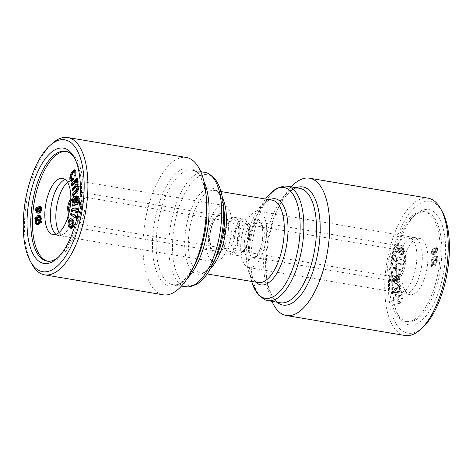 <?xml version="1.0" encoding="UTF-8"?>
<svg xmlns="http://www.w3.org/2000/svg" width="473" height="473" viewBox="0 0 473 473"><rect width="100%" height="100%" fill="white"/><g stroke="black" fill="none" stroke-linecap="round" stroke-linejoin="round"><path stroke-width="0.35" stroke-dasharray="2.37 1.77" d="M392.371 293.426L394.24 291.238L394.429 292.669L395.132 291.841L394.937 290.416L398.059 286.75L398.633 286.224L398.952 287.353L399.78 286.608L399.147 284.279L394.748 289.003L394.612 287.968L393.908 288.796L394.044 289.831L392.726 291.38L392.371 293.426L393.199 293.567L395.061 291.38L394.24 291.238M399.295 271.094L399.567 269.444L396.321 268.971C395.599 269.107 395.274 268.475 395.339 267.068C395.795 265.318 396.433 264.59 397.255 264.868L400.247 265.312L400.519 263.644L397.172 263.154C396.504 263.236 396.208 262.61 396.285 261.279C396.853 259.37 397.598 258.642 398.526 259.098L401.199 259.488L401.471 257.832L396.321 257.081L396.078 258.565L396.8 258.672L395.469 261.516L395.919 264.413L394.523 267.298C394.311 269.498 394.724 270.591 395.759 270.58L400.123 271.236L400.395 269.58L399.567 269.444M400.318 289.015L400.028 287.732L394.896 295.4L395.192 296.683L400.318 289.015L401.145 289.151L400.85 287.868L400.028 287.732M72.978 210.29L75.952 210.923M163.191 294.803A69.632 29.97 99.6 0 1 145.193 221.163A69.632 29.97 99.6 0 1 186.303 157.474M393.944 296.819L392.945 298.321L393.24 299.604L394.24 298.108L393.944 296.819L394.772 296.961L393.773 298.457L392.945 298.321M401.748 247.757C402.671 248.52 402.919 249.992 402.493 252.18L401.258 253.457L400.714 253.179L400.3 254.77L400.974 255.095L403.079 252.842C403.812 249.673 403.546 247.468 402.287 246.226L400.98 245.292L398.763 247.698C398.13 249.856 398.165 251.559 398.869 252.819L399.466 251.476L399.318 248.443L400.732 247.001L402.576 247.893C403.499 248.656 403.747 250.134 403.321 252.322L402.493 252.18M395.061 291.38L395.257 292.805L395.96 291.983L395.765 290.552L398.887 286.892L399.46 286.366L399.78 287.495L400.607 286.75L399.975 284.421L395.576 289.145L395.44 288.11L394.736 288.938L394.872 289.973L393.554 291.522L392.726 291.38M393.554 291.522L393.199 293.567M37.491 211.928L38.65 212.034L38.183 209.805C38.585 207.807 39.259 206.748 40.211 206.636L40.589 206.63M37.822 211.892L38.65 212.034M413.053 320.156A55.702 23.975 99.6 0 1 405.586 321.469A55.702 23.975 99.6 0 1 391.189 262.556A55.702 23.975 99.6 0 1 424.074 211.608A55.702 23.975 99.6 0 1 439.594 262.19A55.702 23.975 99.6 0 1 413.053 320.156M414.703 320.434A55.702 23.975 99.6 0 1 407.241 321.746A55.702 23.975 99.6 0 1 397.084 313.203A55.702 23.975 99.6 0 1 392.838 262.834A55.702 23.975 99.6 0 1 413.331 216.634A55.702 23.975 99.6 0 1 425.724 211.886A55.702 23.975 99.6 0 1 441.25 262.468A55.702 23.975 99.6 0 1 414.703 320.434M433.233 253.605L432.47 253.906L431.843 252.807L433.043 250.093L433.776 249.785L434.332 250.856L433.233 253.605L434.054 253.747L433.298 254.048L432.671 252.943L431.843 252.807M74.509 203.171L75.899 203.154L75.745 200.552C75.828 199.168 75.574 198.483 74.988 198.5L74.728 198.642M75.071 203.012L75.899 203.154M75.976 190.158L76.797 190.294L77.944 187.338L77.324 186.232L76.857 186.35M77.117 187.196L77.944 187.338M76.697 185.044L77.519 185.18M37.822 223.138L38.65 223.28L40.004 221.736L36.817 219.342L36.693 219.732M39.176 221.601L40.004 221.736M416.814 258.246A28.546 12.286 99.6 0 1 404.628 291.084A28.546 12.286 99.6 0 1 399.094 292.84A28.546 12.286 99.6 0 1 391.715 262.645A28.546 12.286 99.6 0 1 408.571 236.535A28.546 12.286 99.6 0 1 413.225 240A28.546 12.286 99.6 0 1 416.814 258.246M396.321 272.046A28.546 12.286 -80.4 0 0 399.904 290.292A28.546 12.286 -80.4 0 0 404.563 293.757A28.546 12.286 -80.4 0 0 422.277 259.163A28.546 12.286 -80.4 0 0 414.035 237.452A28.546 12.286 -80.4 0 0 408.501 239.208A28.546 12.286 -80.4 0 0 396.321 272.046M74.817 158.496A55.702 23.975 99.6 0 1 75.579 159.797A55.702 23.975 99.6 0 1 79.825 210.166A55.702 23.975 99.6 0 1 59.332 256.366A55.702 23.975 99.6 0 1 58.185 257.347M431.654 265.282L433.404 265.861C434.971 265.56 436.029 263.774 436.579 260.505L436.242 257.714L437.017 256.437L436.768 255.863L435.946 257.211L435 256.603L434.196 256.668C432.641 256.981 431.589 258.761 431.039 262.012L431.358 264.774L430.584 266.051L430.838 266.618L431.654 265.282L433.404 265.861M400.85 287.868L395.724 295.536L396.019 296.825L395.192 296.683M396.019 296.825L401.145 289.151M71.707 181.295L70.903 180.45C70.359 177.913 70.784 175.365 72.174 172.805L74.852 169.86M70.081 180.308L70.903 180.45M395.138 275.895C393.997 277.119 393.441 278.928 393.477 281.334L394.311 284.066L399.194 281.547L399.177 279.892L398.491 280.034L399.265 276.037L398.367 273.69L397.651 273.908C396.581 274.831 396.013 276.451 395.942 278.786L395.647 281.849L394.606 282.15L394.251 280.56L395.28 277.373L395.138 275.895L395.966 276.037C394.825 277.255 394.269 279.07 394.299 281.47L393.477 281.334M37.663 215.67L39.992 215.292M389.309 257.3A17.873 7.692 -80.4 0 0 392.832 280.956A17.873 7.692 -80.4 0 0 395.032 280.631A17.873 7.692 -80.4 0 0 403.38 264.608A17.873 7.692 -80.4 0 0 400.737 246.74A17.873 7.692 -80.4 0 0 398.763 245.712A17.873 7.692 -80.4 0 0 389.309 257.3M392.401 258.27A16.248 6.994 -80.4 0 0 391.526 274.281A16.248 6.994 -80.4 0 0 397.61 279.478A16.248 6.994 -80.4 0 0 405.195 264.915A16.248 6.994 -80.4 0 0 402.795 248.674A16.248 6.994 -80.4 0 0 392.401 258.27M434.232 266.003C435.799 265.702 436.857 263.916 437.407 260.647L437.07 257.85L437.844 256.573L437.596 255.999L436.774 257.353L435.828 256.744L435.018 256.809C433.469 257.117 432.417 258.902 431.867 262.154L432.186 264.91L431.358 264.774M432.186 264.91L431.411 266.193L430.584 266.051M239.817 231.474A18.565 7.994 99.6 0 1 228.293 253.977A18.565 7.994 99.6 0 1 223.493 234.342A18.565 7.994 99.6 0 1 234.454 217.355A18.565 7.994 99.6 0 1 239.817 231.474M249.732 233.142A18.565 7.994 -80.4 0 0 244.37 219.023A18.565 7.994 -80.4 0 0 232.852 241.526A18.565 7.994 -80.4 0 0 238.209 255.645A18.565 7.994 -80.4 0 0 249.732 233.142M71.63 228.435L71.092 228.193L71.482 226.608L71.837 226.744L71.009 226.608M70.264 228.057L71.092 228.193M395.724 295.536L394.896 295.4M37.355 209.663L38.183 209.805M39.383 206.494L40.211 206.636M403.321 252.322L402.085 253.599L401.536 253.321L401.128 254.912L401.802 255.231L403.907 252.984L403.079 252.842M403.907 252.984C404.64 249.809 404.374 247.604 403.108 246.362L402.287 246.226M36.983 223.587L38.65 223.28M433.528 264.549L432.233 264.324L435.68 258.636L435.97 260.664C435.527 263.118 434.711 264.413 433.528 264.549L432.233 264.324M395.96 291.983L395.132 291.841M395.765 290.552L394.937 290.416M431.867 262.154L431.039 262.012M78.347 211.005L78.276 211.419M76.857 202.048L77.684 202.19L78.157 200.185C78.27 198.69 77.986 197.939 77.306 197.933L77.554 196.265L76.727 196.124M77.33 200.049L78.157 200.185M41.287 222.706L40.536 222.144L40.347 222.481M39.708 222.003L40.536 222.144M72.038 212.016L72.18 210.769C72.647 208.9 73.303 208.238 74.143 208.788M71.352 210.627L72.18 210.769M403.108 246.362L401.802 245.434L399.59 247.84C398.958 249.992 398.993 251.701 399.691 252.954L400.294 251.618L399.466 251.476M400.294 251.618L400.146 248.585L399.318 248.443M432.671 252.943L433.871 250.229L433.043 250.093M433.871 250.229L434.604 249.927L435.16 250.992L434.332 250.856M72.978 206.198L73.108 204.466L73.812 203.922L73.28 200.57C73.498 198.424 74.101 197.146 75.095 196.744L75.509 196.709M72.28 204.324L73.108 204.466M399.59 247.84L398.763 247.698M399.691 252.954L398.869 252.819M401.985 293.112L401.163 292.237L398.455 295.199C397.06 297.777 396.646 300.331 397.214 302.868L398.035 303.743L399.661 302.377L399.366 301.13C398.786 302.105 398.29 302.259 397.87 301.608C397.551 299.793 397.888 298.025 398.881 296.293L400.868 293.922L401.358 294.425L400.85 298.297L401.364 299.125C402.287 296.943 402.493 294.939 401.985 293.112L402.813 293.248L401.985 292.373L399.283 295.341L398.455 295.199M394.299 281.47L395.138 284.202L400.022 281.689L400.004 280.028L398.491 280.034M399.318 280.176L400.093 276.173L399.265 276.037M434.285 252.925L434.918 250.152L434.037 248.526L433.037 248.922C431.997 249.726 431.417 251.175 431.293 253.262L432.233 255.101L434.066 254.243C435.58 253.41 436.508 251.541 436.857 248.627L436.082 246.983L435.391 247.166L435.385 248.313L436.005 248.284L436.307 249.141L435.775 251.181L434.285 252.925L435.107 253.067L435.745 250.288L434.918 250.152M78.406 211.449L77.448 211.242M76.626 211.07L77.454 211.206M395.257 292.805L394.429 292.669M76.177 179.994L76.998 180.13M400.395 269.58L397.149 269.107C396.427 269.249 396.096 268.611 396.167 267.204C396.622 265.459 397.261 264.726 398.077 265.01L397.255 264.868M398.077 265.01L400.247 265.312M395.44 288.11L394.612 287.968M394.736 288.938L393.908 288.796M76.579 202.426L76.626 202.929L77.684 202.19M75.798 202.787L76.626 202.929M435.745 250.288L434.864 248.668L433.865 249.064C432.825 249.868 432.245 251.311 432.121 253.404L433.055 255.237L434.894 254.379C436.408 253.552 437.336 251.677 437.685 248.763L436.904 247.125L435.391 247.166M436.218 247.308L436.212 248.449L435.385 248.313L436.827 248.426L437.135 249.277L436.603 251.317L435.107 253.067M68.49 220.826L69.318 220.962L71.524 218.632M76.035 202.728L76.863 202.864M39.064 211.478L39.691 211.673L41.181 209.444C41.133 208.191 40.779 207.659 40.122 207.848L39.98 207.884M35.451 210.047L36.279 210.183C36.545 208.475 37.083 207.481 37.893 207.198M431.411 266.193L431.666 266.76L430.838 266.618M432.121 253.404L431.293 253.262M434.894 254.379L434.066 254.243M399.46 286.366L399.732 286.827L398.905 286.691L398.633 286.224L399.46 286.366M69.555 226.549C68.745 225.231 68.668 223.368 69.318 220.962M437.407 260.647L436.579 260.505M437.07 257.85L436.242 257.714M74.267 196.602L75.095 196.744M398.532 276.924C398.396 279.111 397.799 280.507 396.735 281.104L396.386 281.346L396.717 278.508L397.639 275.617L398.467 275.759C399.035 275.457 399.33 275.889 399.36 277.066L398.532 276.924C398.508 275.753 398.207 275.316 397.639 275.617L398.467 275.759L397.545 278.644L396.717 278.508M399.36 277.066C399.224 279.253 398.627 280.649 397.557 281.246L397.214 281.482L397.545 278.644M436.212 248.449L436.827 248.426L436.212 248.449M435.16 250.992L434.054 253.747M72.984 203.78L73.812 203.922M72.452 200.434L73.28 200.57M36.001 217.663L36.64 218.142L38.49 215.812M35.812 218.006L36.64 218.142M65.215 179.521A28.546 12.286 99.6 0 1 68.106 179.243A28.546 12.286 99.6 0 1 72.759 182.708A28.546 12.286 99.6 0 1 76.342 200.954A28.546 12.286 99.6 0 1 64.162 233.792A28.546 12.286 99.6 0 1 58.628 235.548A28.546 12.286 99.6 0 1 55.991 234.336M59.113 232.474A28.546 12.286 -80.4 0 0 59.438 233A28.546 12.286 -80.4 0 0 64.097 236.465A28.546 12.286 -80.4 0 0 81.811 201.87A28.546 12.286 -80.4 0 0 73.569 180.16A28.546 12.286 -80.4 0 0 68.035 181.916A28.546 12.286 -80.4 0 0 67.556 182.3M433.055 264.46L436.508 258.772L436.798 260.806L435.97 260.664M436.798 260.806C436.348 263.26 435.532 264.549 434.35 264.685M401.074 265.448L401.346 263.78L398 263.295C397.332 263.372 397.036 262.746 397.113 261.415L396.285 261.279M397.113 261.415C397.681 259.506 398.426 258.778 399.354 259.234L402.026 259.624L402.298 257.974L397.149 257.223L396.906 258.707L397.627 258.808L396.297 261.652L396.746 264.549L395.351 267.44C395.138 269.64 395.546 270.733 396.587 270.716L400.123 271.236M401.536 253.321L400.714 253.179M433.865 249.064L433.037 248.922M401.128 254.912L400.3 254.77M77.158 212.88L76.484 212.732L76.78 211.064M75.662 212.596L76.484 212.732M400.093 276.173L399.194 273.832L397.651 273.908M437.844 256.573L437.017 256.437M437.596 255.999L436.768 255.863M231.959 227.141A28.546 12.286 -80.4 0 0 223.717 205.43A28.546 12.286 -80.4 0 0 206.861 231.539A28.546 12.286 -80.4 0 0 214.239 261.735A28.546 12.286 -80.4 0 0 231.959 227.141M72.399 185.422L72.227 183.985L77.602 178.008M71.399 183.849L72.227 183.985M76.525 182.17L77.353 182.312L76.744 181.206L76.277 181.336M70.844 197.998A16.248 6.994 99.6 0 1 75.059 193.522A16.248 6.994 99.6 0 1 81.746 205.578A16.248 6.994 99.6 0 1 77.412 221.269A16.248 6.994 99.6 0 1 69.874 224.326A16.248 6.994 99.6 0 1 67.361 218.721M70.773 200.966A13.693 5.895 99.6 0 1 76.638 195.739A13.693 5.895 99.6 0 1 80.587 206.157A13.693 5.895 99.6 0 1 72.091 222.748A13.693 5.895 99.6 0 1 68.266 215.895M399.283 295.341C397.888 297.919 397.474 300.473 398.041 303.01L398.857 303.879L400.489 302.519L400.193 301.271L399.106 302.176L398.692 301.744C398.378 299.935 398.715 298.167 399.709 296.435L401.695 294.058L402.186 294.567L401.358 294.425M402.186 294.567L401.672 298.439L400.85 298.297M399.78 287.495L398.952 287.353M394.872 289.973L394.044 289.831M436.508 258.772L435.68 258.636M39.661 220.418L40.365 220.95L40.773 218.597L39.785 216.593L39.33 216.628M401.672 298.439L402.192 299.267C403.114 297.079 403.321 295.075 402.813 293.248M77.17 216.9L77.483 217.077L77.093 218.703L76.797 218.532M427.811 260.097A28.546 12.286 99.6 0 1 410.091 294.691A28.546 12.286 99.6 0 1 402.712 264.496A28.546 12.286 99.6 0 1 419.569 238.386A28.546 12.286 99.6 0 1 427.811 260.097M35.989 219.206L36.817 219.342M396.906 258.707L396.078 258.565M397.627 258.808L396.8 258.672M75.485 185.002L76.313 185.144L77.353 182.312M398.479 274.05C397.409 274.967 396.835 276.593 396.77 278.922L396.232 282.162L394.606 282.15L395.605 282.393L395.079 280.702L394.251 280.56M71.642 179.368L72.02 179.651L73.327 178.41M395.576 289.145L394.748 289.003M398.041 303.01L397.214 302.868M72.174 225.45L73.002 225.586C73.445 223.398 73.22 221.908 72.31 221.122L70.832 220.359M71.488 220.98L72.31 221.122M71.346 172.669L72.174 172.805M39.537 220.808L40.365 220.95M39.945 218.455L40.773 218.597M399.1 281.53L400.022 281.689L399.1 281.53M78.559 209.752L79.003 209.829L79.228 211.585M37.154 225.042L35.765 222.18L36.303 218.958L35.587 218.42L35.883 217.574M34.937 222.044L35.765 222.18M396.297 261.652L395.469 261.516M397.149 269.107L396.321 268.971M396.167 267.204L395.339 267.068M402.192 299.267L401.364 299.125M431.648 261.853C432.091 259.435 432.901 258.146 434.066 257.992L435.355 258.193L431.914 263.869L431.648 261.853L432.476 261.989C432.919 259.571 433.729 258.288 434.894 258.128L434.066 257.992M400.146 248.585L401.553 247.137L402.576 247.893M271.951 301.336A69.632 29.97 99.6 0 1 266.997 281.465A69.632 29.97 99.6 0 1 280.022 204.046A69.632 29.97 99.6 0 1 291.214 186.894M401.346 263.78L400.519 263.644M398 263.295L397.172 263.154M395.079 280.702L396.108 277.515L395.966 276.037M396.746 264.549L395.919 264.413M395.351 267.44L394.523 267.298M434.894 258.128L435.355 258.193M431.666 266.76L432.476 265.418M436.177 258.329L432.736 264.011L432.476 261.989M436.774 257.353L435.946 257.211M435.018 256.809L434.196 256.668M399.106 302.176L398.278 302.034L397.87 301.608L398.692 301.744M404.929 335.481A69.632 29.97 99.6 0 1 386.926 261.841A69.632 29.97 99.6 0 1 428.035 198.152M422.738 327.452A66.847 28.77 99.6 0 1 390.592 262.456A66.847 28.77 99.6 0 1 442.243 211.567M400.004 280.028L399.177 279.892M84.992 205.631A17.873 7.692 99.6 0 1 73.9 227.288A17.873 7.692 99.6 0 1 71.926 226.26A17.873 7.692 99.6 0 1 69.283 208.392A17.873 7.692 99.6 0 1 77.631 192.369A17.873 7.692 99.6 0 1 79.831 192.044A17.873 7.692 99.6 0 1 84.992 205.631M396.108 277.515L395.28 277.373M437.685 248.763L436.857 248.627M73.9 175.252L74.728 175.394L75.089 172.107L74.113 171.693M74.261 171.971L75.089 172.107M47.773 261.22A55.702 23.975 -80.4 0 0 48.589 261.392A55.702 23.975 -80.4 0 0 56.056 260.085A55.702 23.975 -80.4 0 0 83.159 193.895A55.702 23.975 -80.4 0 0 67.077 151.531A55.702 23.975 -80.4 0 0 66.25 151.425M393.773 298.457L394.062 299.74L393.24 299.604M394.062 299.74L395.067 298.244L394.772 296.961M396.475 281.991L395.647 281.849M38.863 211.532L39.691 211.673M402.026 259.624L401.199 259.488M436.603 251.317L435.775 251.181M31.933 264.171A69.632 29.97 99.6 0 1 26.63 201.214A69.632 29.97 99.6 0 1 52.249 143.461M76.1 217.799L71.317 215.049L71.707 213.424M70.489 214.908L71.317 215.049M238.759 232.001A16.248 6.994 99.6 0 1 233.674 248.78A16.248 6.994 99.6 0 1 225.716 249.194A16.248 6.994 99.6 0 1 224.48 234.507A16.248 6.994 99.6 0 1 230.457 221.027A16.248 6.994 99.6 0 1 238.759 232.001M397.214 281.482L396.386 281.346M71.328 226.579L71.482 226.608C72.014 227.028 72.523 226.691 73.002 225.586M35.475 218.816L36.303 218.958M235.388 231.847A16.248 6.994 -80.4 0 0 234.874 249.117A16.248 6.994 -80.4 0 0 242.211 251.973A16.248 6.994 -80.4 0 0 248.189 238.493A16.248 6.994 -80.4 0 0 246.947 223.806A16.248 6.994 -80.4 0 0 235.388 231.847M238.593 233.094A13.693 5.895 -80.4 0 0 241.289 251.222A13.693 5.895 -80.4 0 0 244.34 250.051A13.693 5.895 -80.4 0 0 249.377 238.694A13.693 5.895 -80.4 0 0 248.331 226.313A13.693 5.895 -80.4 0 0 245.836 224.214A13.693 5.895 -80.4 0 0 238.593 233.094M34.76 218.284L35.587 218.42M40.353 209.303L41.181 209.444M400.607 286.75L399.78 286.608M397.149 257.223L396.321 257.081M73.581 195.491L73.416 194.06L76.797 190.294M72.99 190.471L72.818 189.029L76.313 185.144M75.26 176.175L74.728 175.394M37.68 213.199L36.279 210.183M37.846 207.913L37.598 208.516M76.254 209.237L77.075 209.415L77.288 208.203M78.565 209.734L79.003 209.829M77.921 218.845L76.987 218.307L77.377 216.681L78.311 217.219L77.921 218.845L77.093 218.703M77.483 217.077L78.311 217.219M240.71 245.859A28.546 12.286 99.6 0 1 258.424 211.265A28.546 12.286 99.6 0 1 266.666 232.976A28.546 12.286 99.6 0 1 248.952 267.57A28.546 12.286 99.6 0 1 240.71 245.859M437.135 249.277L436.307 249.141M71.997 188.887L72.818 189.029M402.298 257.974L401.471 257.832M72.588 193.918L73.416 194.06M400.542 285.597L399.715 285.461M399.709 296.435L398.881 296.293M76.159 218.165L76.987 218.307M400.489 302.519L399.661 302.377M396.232 282.162L395.41 282.026M76.248 209.273L77.075 209.415M400.193 301.271L399.366 301.13M396.587 270.716L395.759 270.58M432.736 264.011L431.914 263.869M395.067 298.244L394.24 298.108M417.091 323.532A58.486 25.175 99.6 0 1 398.591 315.94A58.486 25.175 99.6 0 1 394.139 263.053A58.486 25.175 99.6 0 1 415.655 214.541A58.486 25.175 99.6 0 1 445.607 248.627A58.486 25.175 99.6 0 1 417.091 323.532M393.329 259.133A13.693 5.895 -80.4 0 0 396.031 277.261A13.693 5.895 -80.4 0 0 404.113 264.732A13.693 5.895 -80.4 0 0 400.572 250.252A13.693 5.895 -80.4 0 0 393.329 259.133M235.329 232.196A13.693 5.895 99.6 0 1 226.827 248.786A13.693 5.895 99.6 0 1 224.332 246.687A13.693 5.895 99.6 0 1 223.291 234.306A13.693 5.895 99.6 0 1 228.329 222.949A13.693 5.895 99.6 0 1 231.374 221.778A13.693 5.895 99.6 0 1 235.329 232.196M187.456 278.23A58.025 24.974 99.6 0 1 172.988 284.681C179.32 286.153 186.705 279.194 195.148 263.804A59.882 25.773 99.6 0 1 155.487 268.416A59.882 25.773 99.6 0 1 170.386 179.882A59.882 25.773 99.6 0 1 206.352 197.217C203.414 179.917 198.713 170.924 192.245 170.239A58.025 24.974 99.6 0 1 203.81 181.076M74.728 203.118L75.556 203.254M255.84 282.15A43.634 18.778 99.6 0 1 248.739 263.532C251.08 276.173 254.273 282.517 258.323 282.564A41.778 17.98 99.6 0 1 247.521 238.38A41.778 17.98 99.6 0 1 272.188 200.168C268.345 198.885 263.254 203.839 256.904 215.014A43.634 18.778 99.6 0 1 269.705 199.754M210.432 268.646A41.778 17.98 99.6 0 1 200.475 272.832A41.778 17.98 99.6 0 1 189.679 228.648A41.778 17.98 99.6 0 1 214.34 190.436A41.778 17.98 99.6 0 1 222.381 197.649M396.433 283.634L395.605 283.493M397.557 281.246L396.735 281.104M251.689 281.447A56.169 24.176 99.6 0 1 249.614 270.846A56.169 24.176 99.6 0 1 260.126 208.392A56.169 24.176 99.6 0 1 265.56 199.05M251.671 281.447L249.614 270.846L248.739 263.532A43.634 18.778 99.6 0 1 256.904 215.014L260.126 208.392L265.536 199.05M399.354 259.234L398.526 259.098M249.679 233.804A17.873 7.692 -80.4 0 0 253.203 257.46A17.873 7.692 -80.4 0 0 263.751 241.112A17.873 7.692 -80.4 0 0 259.133 222.215A17.873 7.692 -80.4 0 0 249.679 233.804M228.37 228.92A20.658 8.892 99.6 0 1 213.713 253.132A20.658 8.892 99.6 0 1 214.854 218.692A20.658 8.892 99.6 0 1 228.37 228.92M398.887 286.892L398.059 286.75M398.644 285.544L397.817 285.402M207.127 273.95L200.475 272.832C204.318 274.115 209.415 269.161 215.759 257.986A43.634 18.778 99.6 0 1 186.859 261.344A43.634 18.778 99.6 0 1 197.72 196.833A43.634 18.778 99.6 0 1 223.924 209.468C221.583 196.827 218.39 190.483 214.34 190.436L220.992 191.553M397.692 282.777L396.865 282.635M277.001 302.182A59.882 25.773 99.6 0 1 266.317 275.783A59.882 25.773 99.6 0 1 277.521 209.196A59.882 25.773 99.6 0 1 296.258 187.746M224.622 229.127A17.873 7.692 99.6 0 1 213.536 250.785A17.873 7.692 99.6 0 1 208.912 231.888A17.873 7.692 99.6 0 1 219.466 215.54A17.873 7.692 99.6 0 1 224.622 229.127M396.77 278.922L395.942 278.786M185.617 286.804A58.025 24.974 99.6 0 1 170.617 225.444A58.025 24.974 99.6 0 1 204.874 172.367M181.455 286.106L172.988 284.681A58.025 24.974 99.6 0 1 157.988 223.315A58.025 24.974 99.6 0 1 192.245 170.239L200.712 171.664M246.185 232.444A20.658 8.892 -80.4 0 0 252.511 259.529A20.658 8.892 -80.4 0 0 262.361 226.283A20.658 8.892 -80.4 0 0 246.185 232.444M267.795 300.633A58.025 24.974 99.6 0 1 252.795 239.267A58.025 24.974 99.6 0 1 287.052 186.196M266.997 281.465L266.317 275.783C269.255 293.083 273.956 302.076 280.418 302.761A58.025 24.974 99.6 0 1 265.418 241.396A58.025 24.974 99.6 0 1 299.675 188.319C293.343 186.847 285.958 193.806 277.521 209.196L280.022 204.046M212.543 264.608A56.169 24.176 99.6 0 1 175.341 268.936A56.169 24.176 99.6 0 1 189.312 185.889A56.169 24.176 99.6 0 1 223.049 202.154M74.923 200.416L75.745 200.552M73.705 210.408L72.877 210.272M37.858 212.046L37.03 211.91M405.586 321.469L407.241 321.746M424.074 211.608L425.724 211.886M432.47 253.906L433.298 254.048M404.628 291.084C399.449 292.627 404.214 293.349 399.904 290.292M413.225 240C408.838 236.849 413.573 237.724 408.501 239.208M75.579 159.797L74.072 157.06M59.332 256.366L57.008 258.459M432.653 265.921L433.481 266.062M402.795 248.674L400.737 246.74M397.61 279.478L395.032 280.631M228.293 253.977L238.209 255.645M234.454 217.355L244.37 219.023M37.355 223.759L36.527 223.623M433.776 249.785L434.604 249.927M401.163 292.237L401.985 292.373M394.311 284.066L395.138 284.202M432.233 255.101L433.055 255.237M64.162 233.792C58.983 235.335 63.749 236.057 59.438 233M72.759 182.708C68.372 179.557 73.108 180.432 68.035 181.916M401.258 253.457L402.085 253.599M434.037 248.526L434.864 248.668M398.763 245.712L259.133 222.215L260.712 223.628C261.752 225.189 262.42 227.862 262.734 231.664C263 236.878 262.279 242.117 260.57 247.379C257.241 256.396 254.616 257.028 253.806 257.407L392.832 280.956M398.367 273.69L399.194 273.832M76.744 181.206L75.917 181.07M435.846 248.213L436.674 248.355M404.563 293.757L410.091 294.691M414.035 237.452L419.569 238.386M72.02 179.651L71.192 179.509M400.732 247.001L401.553 247.137M434.776 257.945L435.603 258.087M435 256.603L435.828 256.744M74.864 203.337L74.036 203.195M73.9 227.288L213.536 250.785C214.021 249.72 211.124 254.332 209.87 238.847C209.977 233.319 211.011 228.134 212.968 223.291C214.506 219.803 216.019 217.491 217.503 216.356L219.466 215.54L79.831 192.044M436.082 246.983L436.904 247.125M67.077 151.531L65.428 151.254M48.589 261.392L46.939 261.114M68.106 179.243L62.572 178.309M58.628 235.548L53.1 234.614M39.425 211.673L38.597 211.537M398.686 286.23L399.514 286.366M248.331 226.313L246.947 223.806M244.34 250.051L242.211 251.973M69.874 224.326L71.926 226.26M75.059 193.522L77.631 192.369M74.574 171.575L73.747 171.439M248.952 267.57L399.094 292.84M258.424 211.265L408.571 236.535M71.234 220.312L70.406 220.176M399.147 284.279L399.975 284.421M400.868 293.922L401.695 294.058M432.83 264.608L433.658 264.744M400.98 245.292L401.802 245.434M77.324 186.232L76.496 186.096M398.035 303.743L398.857 303.879M400.974 255.095L401.802 255.231M39.785 216.593L38.963 216.451M223.717 205.43L73.569 180.16M214.239 261.735L64.097 236.465M241.289 251.222L396.031 277.261M245.836 224.214L400.572 250.252M231.374 221.778L76.638 195.739M226.827 248.786L72.091 222.748M397.084 313.203L398.591 315.94M413.331 216.634L415.655 214.541M224.332 246.687L225.716 249.194M228.329 222.949L230.457 221.027"/><path stroke-width="0.71" d="M73.806 210.426L73.25 210.461L72.836 211.957L71.21 211.88L71.352 210.627C71.819 208.759 72.475 208.102 73.315 208.652L76.248 209.273L76.46 208.067L77.129 208.209L76.916 209.421L78.175 209.687L78.347 211.005M78.276 211.419L76.626 211.07L76.33 212.738L75.662 212.596L75.952 210.923L73.25 210.461M72.978 210.29L72.422 210.319L72.008 211.815L71.21 211.88M49.925 145.548L52.249 143.461A69.632 29.97 99.6 0 1 67.74 137.519L186.303 157.474A69.632 29.97 99.6 0 1 205.672 191.535A69.632 29.97 99.6 0 1 206.399 210.426A69.632 29.97 99.6 0 1 192.641 268.954A69.632 29.97 99.6 0 1 163.191 294.803L44.628 274.848A69.632 29.97 99.6 0 1 31.933 264.171L30.426 261.433A66.847 28.77 99.6 0 1 25.329 200.995A66.847 28.77 99.6 0 1 49.925 145.548A66.847 28.77 99.6 0 1 84.093 190.684A66.847 28.77 99.6 0 1 63.157 259.718A66.847 28.77 99.6 0 1 30.426 261.433M36.397 211.597L37.822 211.892L37.355 209.663C37.757 207.671 38.431 206.612 39.383 206.494C40.4 206.281 40.903 207.192 40.891 209.22C40.252 211.886 39.277 213.157 37.958 213.033L36.853 213.063L35.451 210.047C35.717 208.339 36.255 207.345 37.065 207.062L36.995 208.238L35.983 210.024L36.397 211.597L37.491 211.928M74.379 198.341L73.149 200.611L74.036 203.195L75.071 203.012L74.923 200.416C75 199.027 74.746 198.347 74.16 198.358L74.563 198.429M71.571 185.28L71.399 183.849L76.774 177.872L76.928 179.161L76.177 179.994L77.353 181.597L76.697 185.044L77.944 186.616C78.015 188.674 77.519 190.223 76.443 191.252L72.759 195.355L72.588 193.918L75.976 190.158L77.117 187.196L76.496 186.096L75.29 186.859L76.112 187.001L72.99 190.471L72.162 190.335L71.997 188.887L75.485 185.002L76.525 182.17L75.917 181.07L71.571 185.28L72.399 185.422L76.277 181.336M77.944 186.616L78.772 186.752C78.843 188.816 78.341 190.359 77.27 191.394L73.581 195.491L72.759 195.355M76.443 191.252L77.27 191.394M77.353 181.597L78.181 181.733L77.519 185.18L78.772 186.752M35.558 221.595L36.527 223.623L37.822 223.138L39.176 221.601L35.989 219.206L35.558 221.595L36.38 221.736L36.983 223.587M76.774 177.872L77.602 178.008L77.755 179.297L77.022 180.107M76.928 179.161L77.755 179.297M51.835 262.072A58.486 25.175 99.6 0 1 29.935 196.011A58.486 25.175 99.6 0 1 74.072 157.06A58.486 25.175 99.6 0 1 78.53 209.947A58.486 25.175 99.6 0 1 57.008 258.459A58.486 25.175 99.6 0 1 51.835 262.072M58.185 257.347A55.702 23.975 99.6 0 1 54.407 259.807A55.702 23.975 99.6 0 1 46.939 261.114A55.702 23.975 99.6 0 1 32.536 202.208A55.702 23.975 99.6 0 1 65.428 151.254A55.702 23.975 99.6 0 1 74.817 158.496M74.988 198.5L73.977 200.753L74.509 203.171M73.149 200.611L73.977 200.753M71.795 173.715C70.79 175.43 70.436 177.204 70.725 179.036L71.192 179.509L72.499 178.274L72.818 179.498L73.646 179.639L71.707 181.295L70.885 181.153L70.081 180.308C69.531 177.771 69.957 175.229 71.346 172.669L74.03 169.724L74.882 170.641L75.71 170.777C76.218 172.367 76.064 174.17 75.26 176.175L74.432 176.033L73.9 175.252L74.261 171.971L73.747 171.439L71.795 173.715L72.623 173.851C71.618 175.566 71.263 177.345 71.553 179.178L71.642 179.368M72.818 179.498L70.885 181.153M35.055 217.438L35.812 218.006L37.663 215.67L39.164 215.15L39.992 215.292L41.388 218.154L40.867 221.323L41.583 221.867L41.287 222.706L39.708 222.003L37.858 224.373L38.685 224.515L36.326 224.906L34.937 222.044L35.475 218.816L34.76 218.284L35.055 217.438L36.001 217.663M39.164 215.15L40.56 218.012L41.388 218.154M71.328 226.579L70.654 226.466C71.187 226.892 71.695 226.549 72.174 225.45C72.623 223.256 72.393 221.772 71.488 220.98L70.406 220.176L69.052 221.547L69.318 225.036L68.727 226.413C67.923 225.089 67.84 223.226 68.49 220.826L70.696 218.496L71.997 219.419C73.268 220.672 73.522 222.895 72.765 226.094L73.587 226.23L71.63 228.435L70.264 228.057L70.654 226.466L71.009 226.608M72.765 226.094L70.808 228.299M74.143 208.788L76.254 209.237M69.052 221.547L69.88 221.689L70.146 225.172L69.555 226.549L68.727 226.413M69.318 225.036L70.146 225.172M77.129 208.209L77.956 208.351L77.743 209.557L78.565 209.734M76.916 209.421L77.743 209.557M76.525 197.803L76.727 196.124C77.826 196.23 78.276 197.543 78.08 200.061C77.809 202.858 77.028 204.318 75.733 204.448L72.156 206.057L72.28 204.324L72.984 203.78L72.452 200.434C72.671 198.282 73.274 197.005 74.267 196.602C75.313 196.472 75.786 197.578 75.698 199.919L75.798 202.787L76.857 202.048L77.33 200.049C77.442 198.548 77.158 197.797 76.478 197.797L76.555 197.809M40.56 218.012L40.045 221.187L41.583 221.867M40.761 221.725L40.459 222.564M72.156 206.057L72.978 206.198L76.555 204.584C77.85 204.46 78.636 202.994 78.908 200.197L78.08 200.061M40.045 221.187L40.867 221.323M76.49 216.173L76.1 217.799L75.272 217.657L70.489 214.908L70.879 213.282L76.49 216.173L70.879 213.282M75.662 216.037L75.272 217.657M75.095 196.744C76.135 196.614 76.614 197.714 76.525 200.061L76.626 202.929M74.882 170.641C75.39 172.231 75.242 174.029 74.432 176.033M70.696 218.496L72.824 219.561C74.095 220.814 74.35 223.037 73.587 226.23M71.997 219.419L72.824 219.561M40.211 206.636C41.228 206.417 41.73 207.328 41.719 209.362C41.08 212.022 40.104 213.293 38.78 213.175L36.853 213.063M39.383 206.494L40.589 206.63M40.891 209.22L41.719 209.362M40.122 207.848L38.739 209.941L39.064 211.478M37.065 207.062L37.893 207.198L37.846 207.913M74.267 196.602L75.509 196.709M72.499 178.274L73.327 178.41L73.646 179.639M76.697 185.044L77.767 185.197M55.991 234.336A28.546 12.286 99.6 0 1 51.25 205.353A28.546 12.286 99.6 0 1 65.215 179.521M67.556 182.3A28.546 12.286 -80.4 0 0 55.855 214.754A28.546 12.286 -80.4 0 0 59.113 232.474M70.725 179.036L71.553 179.178M76.33 212.738L77.158 212.88L77.448 211.242M67.361 218.721A16.248 6.994 99.6 0 1 70.844 197.998M68.266 215.895A13.693 5.895 99.6 0 1 70.773 200.966M76.46 208.067L77.956 208.351M39.33 216.628L37.19 218.556L39.661 220.418M76.797 218.532L76.159 218.165L76.549 216.545L77.17 216.9M36.817 219.342L36.38 221.736M36.362 218.414L39.537 220.808L39.945 218.455L38.963 216.451L37.704 216.912L36.362 218.414L37.19 218.556M78.175 209.687L78.559 209.752M37.858 224.373L36.326 224.906M39.614 207.7L37.911 209.799C37.905 211.094 38.224 211.673 38.863 211.532L40.353 209.303C40.306 208.049 39.957 207.517 39.294 207.712L39.886 207.807M37.911 209.799L38.739 209.941M291.214 186.894A69.632 29.97 99.6 0 1 309.472 178.197A69.632 29.97 99.6 0 1 329.575 231.149A69.632 29.97 99.6 0 1 286.366 315.526A69.632 29.97 99.6 0 1 271.951 301.336M309.472 178.197L428.035 198.152A69.632 29.97 99.6 0 1 440.73 208.83A69.632 29.97 99.6 0 1 448.138 251.104A69.632 29.97 99.6 0 1 420.42 329.539A69.632 29.97 99.6 0 1 404.929 335.481L286.366 315.526M440.73 208.83L442.243 211.567A66.847 28.77 99.6 0 1 449.35 252.15A66.847 28.77 99.6 0 1 422.738 327.452L420.42 329.539M66.25 151.425A55.702 23.975 -80.4 0 0 34.192 202.485A55.702 23.975 -80.4 0 0 47.773 261.22M70.814 200.02A28.546 12.286 99.6 0 1 53.1 234.614A28.546 12.286 99.6 0 1 45.715 204.425A28.546 12.286 99.6 0 1 62.572 178.309A28.546 12.286 99.6 0 1 70.814 200.02M67.74 137.519A69.632 29.97 99.6 0 1 87.836 190.471A69.632 29.97 99.6 0 1 44.628 274.848M72.109 211.082L72.931 211.218M72.008 211.815L72.836 211.957M35.983 210.024L36.811 210.166L37.225 211.733M75.29 186.859L72.162 190.335M74.03 169.724L74.852 169.86L75.71 170.777M76.998 180.13L78.181 181.733M76.857 186.35L76.112 187.001M74.113 171.693L72.623 173.851M40.536 222.144L38.685 224.515M37.822 208.374L36.811 210.166M78.908 200.197C79.103 197.679 78.654 196.372 77.554 196.265L76.727 196.124M70.832 220.359L69.88 221.689M36.356 208.835L37.184 208.971M76.549 216.545L77.223 216.658M36.995 208.238L37.657 208.351M37.704 216.912L38.532 217.048M37.958 213.033L38.78 213.175M76.177 179.994L77.229 180.142M205.672 191.535L206.352 197.217A59.882 25.773 99.6 0 1 206.979 213.465A59.882 25.773 99.6 0 1 195.148 263.804L192.641 268.954M220.992 191.553L272.188 200.168A41.778 17.98 99.6 0 1 284.249 231.941A41.778 17.98 99.6 0 1 258.323 282.564L207.127 273.95M222.381 197.649A41.778 17.98 99.6 0 1 226.401 222.204A41.778 17.98 99.6 0 1 210.432 268.646M75.733 204.448L76.555 204.584M74.492 204.827L75.319 204.969M75.698 199.919L76.525 200.061M265.56 199.05A56.169 24.176 99.6 0 1 300.095 230.256A56.169 24.176 99.6 0 1 279.596 291.711A56.169 24.176 99.6 0 1 251.689 281.447M269.705 199.754A43.634 18.778 99.6 0 1 287.956 232.001A43.634 18.778 99.6 0 1 276.185 274.34A43.634 18.778 99.6 0 1 255.84 282.15M74.362 182.176L75.189 182.318M212.543 264.608A56.169 24.176 99.6 0 0 223.64 217.391A56.169 24.176 99.6 0 0 223.049 202.154L223.924 209.468A43.634 18.778 99.6 0 1 224.385 221.305A43.634 18.778 99.6 0 1 215.759 257.986L212.543 264.608C207.931 274.109 202.586 280.726 196.508 284.462L188.39 286.987L181.455 286.106M296.258 187.746A59.882 25.773 99.6 0 1 320.132 232.509A59.882 25.773 99.6 0 1 304.511 289.76A59.882 25.773 99.6 0 1 277.001 302.182M223.049 202.154C221.802 191.666 218.916 183.666 214.399 178.15L207.558 173.1L204.874 172.367A58.025 24.974 99.6 0 1 221.624 216.492A58.025 24.974 99.6 0 1 185.617 286.804M203.81 181.076A58.025 24.974 99.6 0 1 208.995 214.37A58.025 24.974 99.6 0 1 187.456 278.23M303.802 230.321A58.025 24.974 99.6 0 1 267.795 300.633L280.418 302.761A58.025 24.974 99.6 0 0 316.425 232.444A58.025 24.974 99.6 0 0 299.675 188.319L287.052 186.196A58.025 24.974 99.6 0 1 303.802 230.321M204.874 172.367L200.712 171.664M251.671 281.447L252.204 283.215L258.264 294.85L265.111 299.9L267.795 300.633M265.536 199.05L266.618 197.554L276.155 188.538L284.273 186.013L287.052 186.196"/></g></svg>
